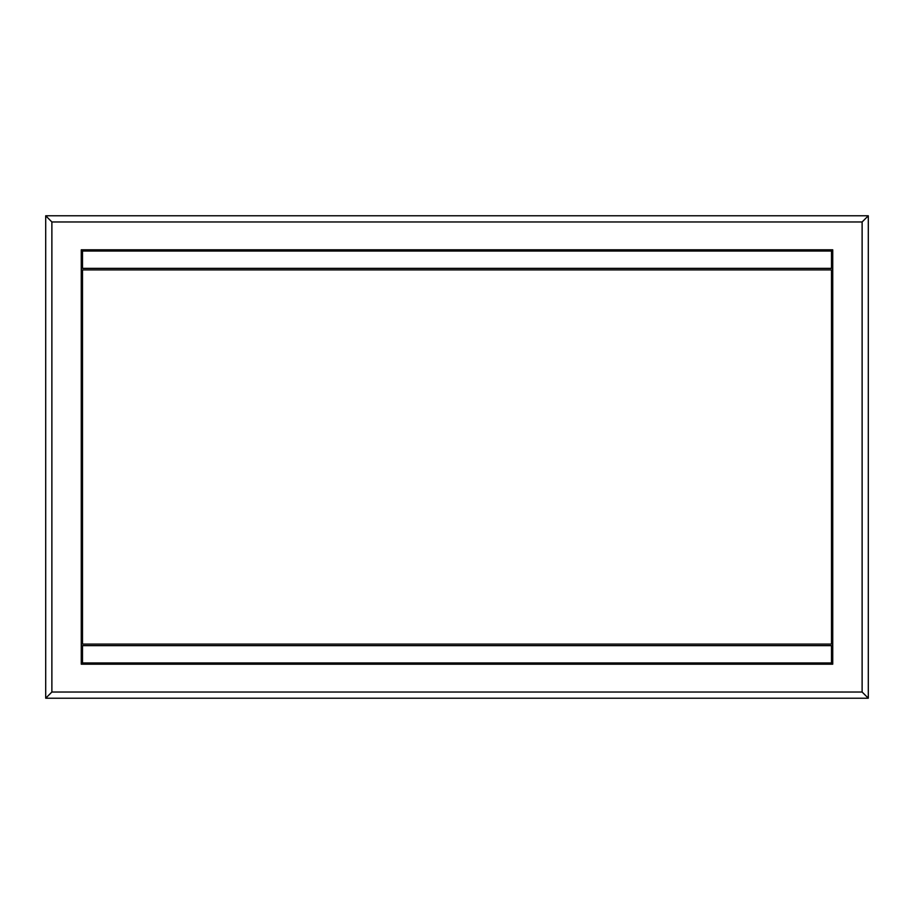 <?xml version="1.0" encoding="UTF-8"?>
<svg xmlns="http://www.w3.org/2000/svg" width="914" height="914" viewBox="0 0 914 914"><rect width="100%" height="100%" fill="white"/><g stroke="black" fill="none" stroke-linecap="round" stroke-linejoin="round"><path stroke-width="1.37" d="M81.266 664.192L81.266 249.808L832.734 249.808L832.734 664.192L81.266 664.192L81.266 249.808M831.5 269.904L831.5 644.096L82.5 644.096L82.5 269.904L831.5 269.904M82.5 268.362L831.5 268.362L831.5 251.042L82.5 251.042L82.5 268.362M82.5 645.638L831.5 645.638L831.5 662.958L82.5 662.958L82.5 645.638M45.7 215.784L51.881 221.976L862.119 221.976L868.3 215.784L45.7 215.784L45.7 698.216L868.3 698.216L868.3 215.784M862.119 221.976L862.119 692.024L51.881 692.024L51.881 221.976M832.734 249.808L832.734 664.192M51.881 692.024L45.7 698.216M862.119 692.024L868.3 698.216"/></g></svg>
